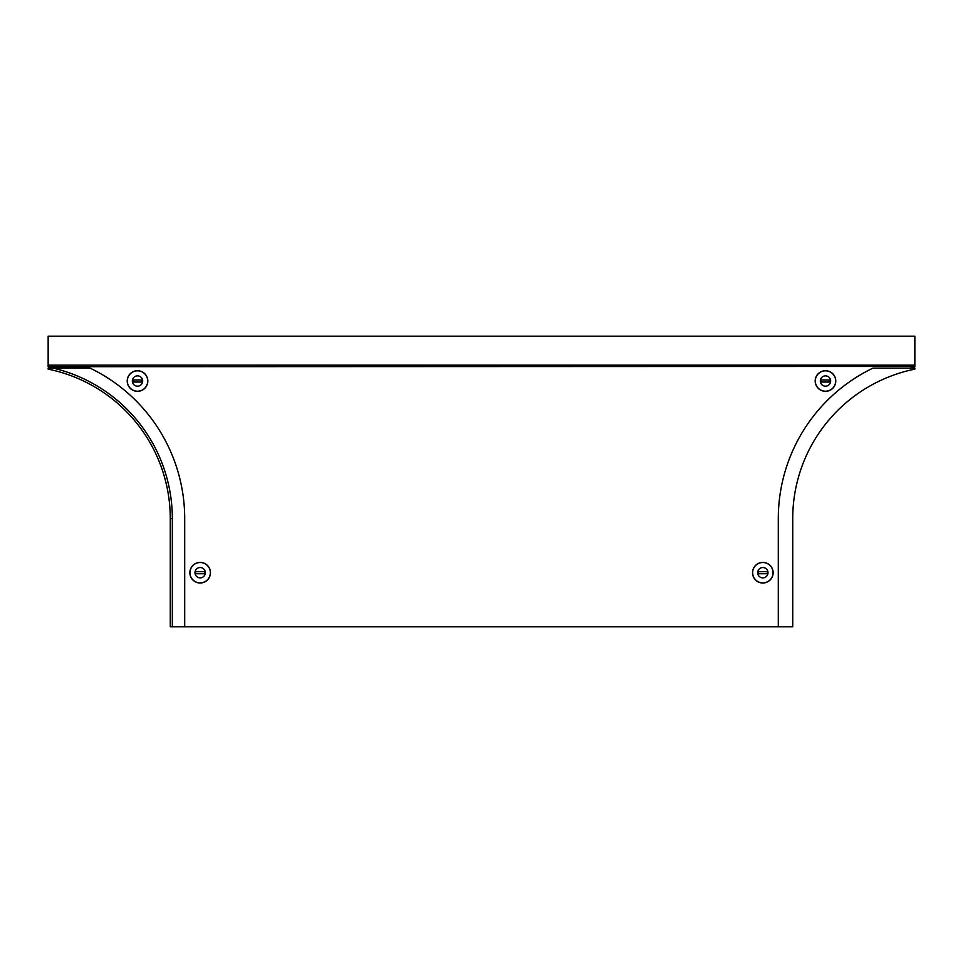 <?xml version="1.0" encoding="UTF-8"?>
<svg xmlns="http://www.w3.org/2000/svg" width="963" height="963" viewBox="0 0 963 963"><rect width="100%" height="100%" fill="white"/><g stroke="black" fill="none" stroke-linecap="round" stroke-linejoin="round"><path stroke-width="1.44" d="M914.85 366.421L914.85 365.17L48.15 365.17L48.15 366.722L914.85 366.421M48.15 366.722L48.692 367.144A154.586 154.586 0 0 1 53.206 368.143L90.089 368.143A166.948 166.948 0 0 1 184.703 518.6L184.703 626.805L778.297 626.805L778.297 518.6A166.948 166.948 0 0 1 872.911 368.143L914.85 368.143L914.85 369.142A152.527 152.527 0 0 0 792.73 518.6L792.73 626.805L778.297 626.805M909.794 368.143A154.586 154.586 0 0 1 914.308 367.144L914.85 366.722M914.85 365.17L914.85 336.195L48.15 336.195L48.15 365.17M48.15 368.143L53.206 368.143A154.586 154.586 0 0 1 172.329 518.6L170.27 518.6A152.527 152.527 0 0 0 48.15 369.142L48.15 368.143M48.15 369.142A152.527 152.527 0 0 1 170.27 518.6L170.27 626.805L184.703 626.805M132.882 381.023A1.035 1.035 0 0 0 133.917 382.046L141.128 382.046A1.035 1.035 0 0 0 142.151 381.023A1.035 1.035 0 0 0 141.128 379.988L133.917 379.988A1.035 1.035 0 0 0 132.882 381.023M147.821 381.023A10.304 10.304 0 0 1 137.516 391.327A10.304 10.304 0 0 1 127.212 381.023A10.304 10.304 0 0 1 137.516 370.719A10.304 10.304 0 0 1 147.821 381.023A10.304 10.304 0 0 1 137.516 391.327A10.304 10.304 0 0 1 127.212 381.023M142.68 381.023A5.164 5.164 0 0 1 137.516 386.187A5.164 5.164 0 0 1 132.352 381.023A5.164 5.164 0 0 1 137.516 375.859A5.164 5.164 0 0 1 142.68 381.023M830.118 381.023A1.035 1.035 0 0 0 829.083 379.988L821.872 379.988A1.035 1.035 0 0 0 820.849 381.023A1.035 1.035 0 0 0 821.872 382.046L829.083 382.046A1.035 1.035 0 0 0 830.118 381.023M815.18 381.023A10.304 10.304 0 0 1 825.484 370.719A10.304 10.304 0 0 1 835.788 381.023A10.304 10.304 0 0 1 825.484 391.327A10.304 10.304 0 0 1 815.18 381.023A10.304 10.304 0 0 1 825.484 370.719A10.304 10.304 0 0 1 835.788 381.023M820.32 381.023A5.164 5.164 0 0 1 825.484 375.859A5.164 5.164 0 0 1 830.648 381.023A5.164 5.164 0 0 1 825.484 386.187A5.164 5.164 0 0 1 820.32 381.023M195.525 572.708A1.035 1.035 0 0 0 196.548 573.731L203.759 573.731A1.035 1.035 0 0 0 204.794 572.708A1.035 1.035 0 0 0 203.759 571.673L196.548 571.673A1.035 1.035 0 0 0 195.525 572.708M210.464 572.708A10.304 10.304 0 0 1 200.16 583.012A10.304 10.304 0 0 1 189.855 572.708A10.304 10.304 0 0 1 200.16 562.404A10.304 10.304 0 0 1 210.464 572.708A10.304 10.304 0 0 1 200.16 583.012A10.304 10.304 0 0 1 189.855 572.708M205.324 572.708A5.164 5.164 0 0 1 200.16 577.872A5.164 5.164 0 0 1 194.995 572.708A5.164 5.164 0 0 1 200.16 567.532A5.164 5.164 0 0 1 205.324 572.708M767.475 572.708A1.035 1.035 0 0 0 766.452 571.673L759.241 571.673A1.035 1.035 0 0 0 758.206 572.708A1.035 1.035 0 0 0 759.241 573.731L766.452 573.731A1.035 1.035 0 0 0 767.475 572.708M752.536 572.708A10.304 10.304 0 0 1 762.84 562.404A10.304 10.304 0 0 1 773.145 572.708A10.304 10.304 0 0 1 762.84 583.012A10.304 10.304 0 0 1 752.536 572.708A10.304 10.304 0 0 1 762.84 562.404A10.304 10.304 0 0 1 773.145 572.708M757.676 572.708A5.164 5.164 0 0 1 762.84 567.532A5.164 5.164 0 0 1 768.005 572.708A5.164 5.164 0 0 1 762.84 577.872A5.164 5.164 0 0 1 757.676 572.708M172.329 518.6L172.329 626.805M147.712 381.023A10.196 10.196 0 0 1 137.516 391.207A10.196 10.196 0 0 1 127.321 381.023A10.196 10.196 0 0 1 137.516 370.827A10.196 10.196 0 0 1 147.712 381.023M815.288 381.023A10.196 10.196 0 0 1 825.484 370.827A10.196 10.196 0 0 1 835.679 381.023A10.196 10.196 0 0 1 825.484 391.207A10.196 10.196 0 0 1 815.288 381.023M210.355 572.708A10.196 10.196 0 0 1 200.16 582.892A10.196 10.196 0 0 1 189.964 572.708A10.196 10.196 0 0 1 200.16 562.512A10.196 10.196 0 0 1 210.355 572.708M752.645 572.708A10.196 10.196 0 0 1 762.84 562.512A10.196 10.196 0 0 1 773.036 572.708A10.196 10.196 0 0 1 762.84 582.892A10.196 10.196 0 0 1 752.645 572.708"/></g></svg>
